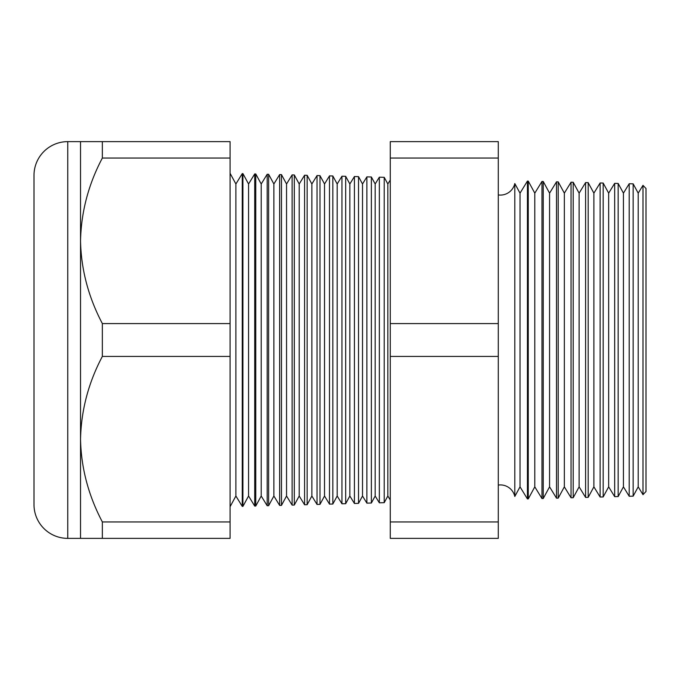 <?xml version="1.0" encoding="UTF-8"?>
<svg xmlns="http://www.w3.org/2000/svg" width="680" height="680" viewBox="0 0 680 680"><rect width="100%" height="100%" fill="white"/><g stroke="black" fill="none" stroke-linecap="round" stroke-linejoin="round"><path stroke-width="1.02" d="M642.991 494.658L642.991 185.343L646 188.513L646 491.487L642.991 494.658L638.206 486.846L638.206 193.154L633.148 183.838L633.148 496.162L629.204 496.264L623.433 486.846L623.433 193.154L618.163 183.447L618.163 496.553L614.669 496.646L608.659 486.846L608.659 193.154L603.177 183.056L603.177 496.944L600.125 497.029L593.887 486.846L593.887 193.154L588.192 182.656L588.192 497.344L585.59 497.412L579.113 486.846L579.113 193.154L573.206 182.266L573.206 497.735L571.047 497.785L564.34 486.846L564.34 193.154L558.221 181.874L558.221 498.125L556.512 498.168L549.567 486.846L549.567 193.154L543.235 181.483L543.235 498.517L541.968 498.55L534.794 486.846L534.794 193.154L528.25 181.093L528.25 498.908L527.433 498.933L520.021 486.846L520.021 193.154L514.803 183.532L514.803 496.468A14.773 14.773 0 0 0 498.279 485.069M514.803 183.532A14.773 14.773 0 0 1 498.279 194.93M638.206 193.154L642.991 185.343M638.206 486.846L633.148 496.162M629.204 496.264L629.204 183.736L623.433 193.154M623.433 486.846L618.163 496.553M614.669 496.646L614.669 183.353L608.659 193.154M608.659 486.846L603.177 496.944M600.125 497.029L600.125 182.971L593.887 193.154M593.887 486.846L588.192 497.344M585.59 497.412L585.59 182.589L579.113 193.154M579.113 486.846L573.206 497.735M571.047 497.785L571.047 182.214L564.34 193.154M564.34 486.846L558.221 498.125M556.512 498.168L556.512 181.832L549.567 193.154M549.567 486.846L543.235 498.517M541.968 498.55L541.968 181.45L534.794 193.154M534.794 486.846L528.25 498.908M527.433 498.933L527.433 181.067L520.021 193.154M520.021 486.846L514.803 496.468M390.269 180.03L387.838 183.991L387.838 496.009L390.269 499.97M387.838 183.991L384.217 177.319L384.217 502.681L379.338 502.809L379.338 177.191L375.173 183.991L375.173 496.009L379.338 502.809M387.838 496.009L384.217 502.681M375.173 183.991L371.374 176.978L371.374 503.021L366.877 503.132L366.877 176.868L362.517 183.991L362.517 496.009L366.877 503.132M375.173 496.009L371.374 503.021M362.517 183.991L358.53 176.647L358.53 503.353L354.416 503.463L354.416 176.536L349.851 183.991L349.851 496.009L354.416 503.463M362.517 496.009L358.53 503.353M349.851 183.991L345.678 176.307L345.678 503.693L341.955 503.787L341.955 176.214L337.186 183.991L337.186 496.009L341.955 503.787M349.851 496.009L345.678 503.693M337.186 183.991L332.834 175.975L332.834 504.024L329.494 504.118L329.494 175.882L324.53 183.991L324.53 496.009L329.494 504.118M337.186 496.009L332.834 504.024M324.53 183.991L319.991 175.635L319.991 504.364L317.033 504.441L317.033 175.559L311.865 183.991L311.865 496.009L317.033 504.441M324.53 496.009L319.991 504.364M311.865 183.991L307.148 175.304L307.148 504.696L304.572 504.764L304.572 175.236L299.2 183.991L299.2 496.009L304.572 504.764M311.865 496.009L307.148 504.696M299.2 183.991L294.304 174.964L294.304 505.036L292.111 505.096L292.111 174.905L286.543 183.991L286.543 496.009L292.111 505.096M299.2 496.009L294.304 505.036M286.543 183.991L281.46 174.624L281.46 505.376L279.642 505.418L279.642 174.581L273.878 183.991L273.878 496.009L279.642 505.418M286.543 496.009L281.46 505.376M273.878 183.991L268.617 174.293L268.617 505.708L267.18 505.741L267.18 174.258L261.214 183.991L261.214 496.009L267.18 505.741M273.878 496.009L268.617 505.708M261.214 183.991L255.765 173.952L255.765 506.048L254.72 506.073L254.72 173.927L248.557 183.991L248.557 496.009L254.72 506.073M261.214 496.009L255.765 506.048M248.557 183.991L242.922 173.621L242.922 506.379L242.258 506.396L235.892 496.009L230.078 506.719M248.557 496.009L242.922 506.379M242.922 173.621L242.258 173.604L235.892 183.991L235.892 496.009M242.258 173.604L242.258 506.396M235.892 183.991L230.078 173.281M80.529 141.627L230.078 141.627L230.078 158.049L102.349 158.049C88.468 184.271 81.192 211.854 80.529 240.814L80.529 141.627L67.762 141.627A33.762 33.762 0 0 0 34 175.389L34 504.611A33.762 33.762 0 0 0 67.762 538.373L80.529 538.373L80.529 439.187C81.115 467.823 88.391 495.414 102.349 521.951L102.349 538.373L80.529 538.373M384.217 177.319L379.338 177.191M230.078 158.049L230.078 323.578L102.349 323.578C88.391 297.041 81.115 269.45 80.529 240.814L80.529 439.187C81.192 410.227 88.468 382.644 102.349 356.422L230.078 356.422L230.078 521.951L102.349 521.951M633.148 183.838L629.204 183.736M255.765 173.952L254.72 173.927M268.617 174.293L267.18 174.258M281.46 174.624L279.642 174.581M294.304 174.964L292.111 174.905M307.148 175.304L304.572 175.236M319.991 175.635L317.033 175.559M332.834 175.975L329.494 175.882M345.678 176.307L341.955 176.214M358.53 176.647L354.416 176.536M371.374 176.978L366.877 176.868M528.25 181.093L527.433 181.067M543.235 181.483L541.968 181.45M558.221 181.874L556.512 181.832M573.206 182.266L571.047 182.214M588.192 182.656L585.59 182.589M603.177 183.056L600.125 182.971M618.163 183.447L614.669 183.353M102.349 141.627L102.349 158.049M230.078 521.951L230.078 538.373L102.349 538.373M102.349 323.578L102.349 356.422M230.078 323.578L230.078 356.422M498.279 158.049L498.279 538.373L390.269 538.373L390.269 141.627L498.279 141.627L498.279 158.049L390.269 158.049M498.279 323.578L390.269 323.578M498.279 356.422L390.269 356.422M498.279 521.951L390.269 521.951M67.762 141.627L67.762 538.373"/></g></svg>
